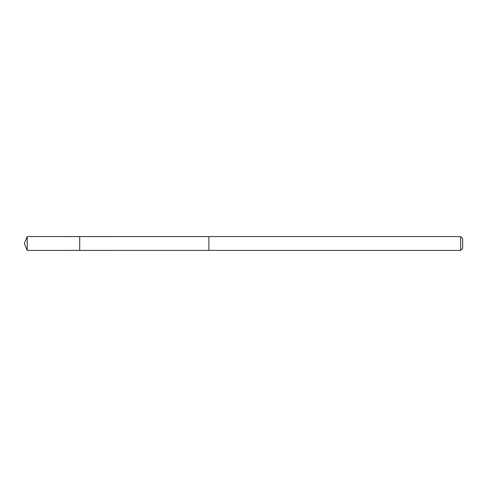 <?xml version="1.0" encoding="UTF-8"?>
<svg xmlns="http://www.w3.org/2000/svg" width="487" height="487" viewBox="0 0 487 487"><rect width="100%" height="100%" fill="white"/><g stroke="black" fill="none" stroke-linecap="round" stroke-linejoin="round"><path stroke-width="0.73" d="M79.716 239.61L79.716 236.585L27.217 236.579L27.217 250.421L79.716 250.415L79.716 236.585L208.899 236.591L208.899 250.409L79.716 250.415L79.716 239.61M208.899 236.579L208.899 250.421L460.653 250.421L460.653 236.579L208.899 236.579M460.653 236.579L462.65 238.575L462.65 248.425L460.653 250.421M79.716 250.415L27.217 250.421L24.35 243.5L27.217 250.421M24.35 243.5L27.217 236.579"/></g></svg>
